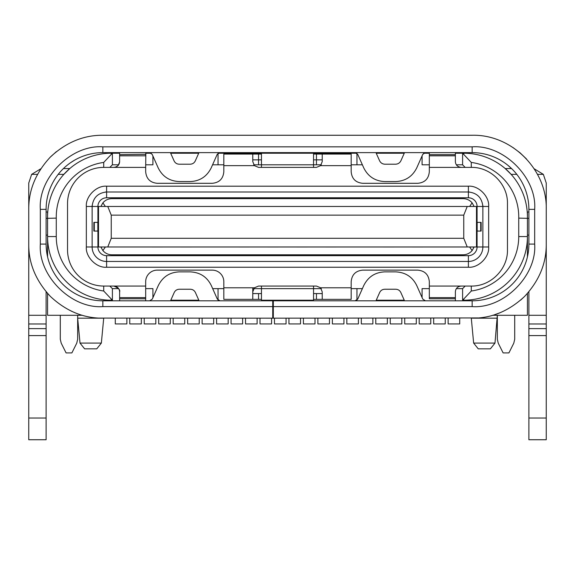 <?xml version="1.0" encoding="UTF-8"?>
<svg xmlns="http://www.w3.org/2000/svg" width="575" height="575" viewBox="0 0 575 575"><rect width="100%" height="100%" fill="white"/><g stroke="black" fill="none" stroke-linecap="round" stroke-linejoin="round"><path stroke-width="0.86" d="M459.713 318.176L459.713 323.926L448.133 323.926L448.133 318.176M228.167 318.176L228.167 323.926L216.588 323.926L216.588 318.176M372.88 318.176L372.88 323.926L361.301 323.926L361.301 318.176M141.335 318.176L141.335 323.926L129.763 323.926L141.335 323.926M129.763 318.176L129.763 323.926M314.999 318.176L314.999 323.926L303.42 323.926L303.42 318.176M343.936 318.176L343.936 323.926L332.364 323.926L332.364 318.176M199.223 318.176L199.223 323.926L187.644 323.926L187.644 318.176M401.824 318.176L401.824 323.926L390.245 323.926L390.245 318.176M430.768 318.176L430.768 323.926L419.189 323.926L419.189 318.176M286.055 318.176L286.055 323.926L274.476 323.926L274.476 318.176M257.111 318.176L257.111 323.926L245.532 323.926L245.532 318.176M170.279 318.176L170.279 323.926L158.707 323.926L158.707 318.176M98.505 222.381L93.869 222.381L93.869 231.064L98.505 231.064M476.495 231.064L481.131 231.064L481.131 222.381L481.131 231.064L481.131 222.381L476.495 222.381M28.75 335.592L46.115 335.592L46.115 439.738L28.75 439.738L28.75 244.088C28.57 263.285 35.808 280.751 50.449 296.477C66.089 311.089 83.555 318.32 102.846 318.176L77.668 318.176L77.668 315.287L77.661 339.286L76.748 343.167L71.875 352.913L66.089 352.913L61.216 343.167L60.296 339.286L60.296 315.287M494.989 343.081L490.389 348.838L478.235 348.838L473.642 343.081L494.989 343.081L497.332 315.287L497.339 339.286L498.252 343.167L503.125 352.913L508.911 352.913L513.784 343.167L514.704 339.286L514.704 315.287M441.478 206.461L440.321 206.461M115 206.461L460 206.461M307.179 206.461L308.337 206.461M278.235 206.461L279.393 206.461M249.298 206.461L250.456 206.461M336.123 206.461L337.281 206.461M365.067 206.461L366.225 206.461M220.354 206.461L221.512 206.461M162.466 206.461L163.623 206.461M191.41 206.461L192.568 206.461M468.395 300.049L468.395 300.811L468.395 300.049M115.288 318.176L115.288 323.926L126.867 323.926L126.867 318.176M213.699 318.176L213.699 323.926L202.12 323.926L202.12 318.176M242.636 318.176L242.636 323.926L231.064 323.926L231.064 318.176M155.811 318.176L155.811 323.926L144.232 323.926L144.232 318.176M184.755 318.176L184.755 323.926L173.176 323.926L173.176 318.176M358.412 318.176L358.412 323.926L346.833 323.926L346.833 318.176M445.237 318.176L445.237 323.926L433.665 323.926L433.665 318.176M271.58 318.176L271.58 323.926L260.008 323.926L260.008 318.176M300.524 318.176L300.524 323.926L288.945 323.926L288.945 318.176M387.356 318.176L387.356 323.926L375.777 323.926L375.777 318.176M329.468 318.176L329.468 323.926L317.889 323.926L317.889 318.176M416.293 318.176L416.293 323.926L404.721 323.926L404.721 318.176M101.358 343.081L96.765 348.838L84.611 348.838L80.011 343.081L101.358 343.081L103.708 318.176M497.332 318.176L472.161 318.176C491.359 318.356 508.825 311.125 524.551 296.477C539.156 280.837 546.394 263.379 546.25 244.088L546.25 209.357C547.263 169.762 511.75 134.248 472.154 135.262L102.846 135.262C83.619 135.103 66.154 142.334 50.449 156.961C35.837 172.608 28.606 190.073 28.75 209.357L28.75 183.037L31.647 174.354L37.533 174.354M56.264 216.876A54.97 54.97 0 0 0 56.278 218.126L56.264 236.562A54.97 54.97 0 0 0 103.716 291.015L103.716 286.055A36.182 36.182 0 0 1 67.534 249.873L67.534 203.564A36.182 36.182 0 0 1 103.716 167.39L103.716 162.423A54.97 54.97 0 0 0 56.264 216.876M46.115 218.327L47.581 218.327A63.653 63.653 0 0 1 111.241 153.223L112.398 153.223L112.398 164.802L118.673 164.802M47.581 216.876L47.581 211.981L47.581 218.327L56.271 218.126M104.003 299.805L104.003 300.811M82.297 315.287L47.581 315.287L47.581 293.437M47.581 256.896L47.581 235.11L46.115 235.11M528.885 235.11L527.419 235.11L527.419 256.896M527.419 293.451L527.419 315.287L492.66 315.287M528.885 211.981L527.419 211.981L527.419 216.876M404.261 153.223L376.23 153.223M456.37 164.802L462.602 164.802L462.602 153.223L455.371 153.223M429.324 153.223L423.603 153.223M455.371 300.811L455.371 291.841C455.637 288.434 457.563 286.508 461.157 286.055L471.284 286.055L471.284 291.015A54.97 54.97 0 0 0 518.736 236.562L518.736 218.126A54.97 54.97 0 0 0 471.284 162.423L462.602 153.223L463.759 153.223A63.653 63.653 0 0 1 527.404 218.327L528.885 218.327M151.282 153.223L145.676 153.223M119.629 153.223L112.398 153.223L103.716 162.423M198.713 153.223L170.682 153.223M218.105 153.223L313.548 153.223L313.548 164.802L261.452 164.802L261.452 153.223M117.846 165.78L115.632 167.102L113.843 167.39L145.676 167.39L145.676 171.731C146.338 178.782 150.197 182.642 157.255 183.303L212.247 183.303C219.298 182.649 223.158 178.789 223.826 171.731L223.826 165.65L254.423 165.65L252.77 161.597L254.423 165.65L258.556 167.39L316.444 167.39L320.577 165.65L322.23 161.597L322.23 154.071L316.444 154.071L316.444 153.223L313.548 153.223M316.444 153.223L356.823 153.223M170.797 300.215L198.828 300.215M376.23 300.215L404.261 300.215M118.673 288.636L112.398 288.636L112.398 300.215L111.241 300.215A63.653 63.653 0 0 1 47.581 236.562L56.264 236.562M313.548 300.215L261.452 300.215L261.452 288.636L313.548 288.636L313.548 300.215M467.238 206.461L476.495 206.461L476.495 246.977L98.505 246.977L98.505 206.461L467.238 206.461L463.759 215.143L463.759 238.294L467.238 246.977M107.762 246.977L111.241 238.294L463.759 238.294M463.759 215.143L111.241 215.143L111.241 238.294M111.241 215.143L107.762 206.461M105.167 206.461L469.832 206.461M469.832 246.977L105.167 246.977M100.869 206.461L102.889 202.853L105.167 206.173M105.167 247.272L102.889 250.585L100.869 246.977M474.131 246.977L472.111 250.585L469.832 247.272M469.832 206.173L472.111 202.853L474.131 206.461M472.111 202.853C469.761 200.129 466.785 198.727 463.184 198.648L111.816 198.648C108.215 198.727 105.239 200.129 102.889 202.853M102.889 250.585C105.239 253.309 108.215 254.718 111.816 254.797L463.184 254.797C466.785 254.718 469.761 253.309 472.111 250.585M471.284 162.423L471.284 167.39C490.626 166.937 507.912 184.23 507.466 203.564L507.466 249.873C507.912 269.215 490.626 286.501 471.284 286.055M313.548 167.39L313.548 164.802L321.274 164.802M261.452 167.39L261.452 164.802L253.726 164.802M261.452 286.055L261.452 288.636L253.726 288.636M313.548 286.055L313.548 288.636L321.274 288.636M537.46 174.354L543.353 174.354L534.125 168.748M543.353 174.354L546.25 183.037L546.25 211.981M40.847 168.755L31.647 174.354M516.796 174.354L511.125 174.354L505.209 168.561L511.577 168.561M47.581 211.981L46.115 211.981M58.204 174.354L63.875 174.354L69.791 168.561L63.422 168.561M47.581 218.327L47.581 235.11M527.419 235.11L527.419 218.327L518.729 218.126M518.736 236.562L527.419 236.562A63.653 63.653 0 0 1 463.759 300.215L462.602 300.215L462.602 288.636L456.37 288.636M429.324 164.802L422.086 164.802L422.086 155.882M145.676 164.802L152.914 164.802L152.914 156.012M356.96 164.802L356.96 153.338M218.04 153.281L218.04 164.802M351.174 164.802L362.372 164.802M212.57 164.802L223.826 164.802M429.324 288.636L422.086 288.636L422.086 297.555M145.676 288.636L152.914 288.636L152.914 297.685M356.96 300.114L356.96 288.636M218.04 288.636L218.04 300.064M223.826 288.636L212.685 288.636M362.372 288.636L351.174 288.636M112.398 300.215L103.716 291.015M471.284 291.015L462.602 300.215M465.189 167.39L462.602 164.802M112.398 164.802L109.811 167.39M109.811 286.055L112.398 288.636M462.602 288.636L465.189 286.055M316.444 164.802L316.444 159.864L322.23 159.864M258.556 164.802L258.556 159.864L261.452 159.864M261.452 154.071L258.556 154.071L258.556 153.223M381.563 300.811L381.563 300.215M396.038 300.215L396.038 300.811M178.962 300.811L178.962 300.215M193.437 300.215L193.437 300.811M193.437 152.627L193.437 153.223M178.962 153.223L178.962 152.627M396.038 152.627L396.038 153.223M381.563 153.223L381.563 152.627M477.077 231.064L477.077 246.977A8.682 8.682 0 0 1 468.395 255.659L106.605 255.659A8.682 8.682 0 0 1 97.923 246.977L97.923 231.064M92.187 205.253A14.468 14.468 0 0 0 92.137 206.461L92.137 246.977A14.468 14.468 0 0 0 106.605 261.452L468.395 261.452A14.468 14.468 0 0 0 482.863 246.977L482.863 206.461A14.468 14.468 0 0 0 482.813 205.253M145.676 167.39L145.849 152.627M119.629 152.627L119.629 154.653L145.676 154.308L145.676 155.466M119.629 154.653L119.622 161.92L118.206 165.406M119.629 161.597C119.384 165.011 117.451 166.937 113.843 167.39L103.716 167.39M103.716 286.055L113.843 286.055C118.45 287.974 120.376 289.908 119.629 291.841L119.629 297.627L145.676 297.627L145.676 281.714A11.579 11.579 0 0 1 157.255 270.135L212.247 270.135A11.579 11.579 0 0 1 223.826 281.714L223.826 299.367L252.77 299.367L252.77 291.841L254.423 287.787L258.556 286.055L316.444 286.055L320.577 287.787L322.23 291.841L320.577 287.787L351.174 287.787L351.174 281.714C351.842 274.649 355.702 270.789 362.753 270.135L417.745 270.135C424.803 270.803 428.662 274.656 429.324 281.714L429.324 298.713M145.676 300.811L145.676 297.627L119.629 297.627L145.676 297.627M261.452 293.581L252.77 293.581L252.77 287.787M351.174 293.581L351.174 287.787L351.174 299.367L313.548 299.367M322.23 299.367L322.23 292.546M429.324 294.156L429.324 286.055L461.157 286.055M471.284 167.39L461.157 167.39C457.563 166.93 455.637 165.003 455.371 161.597L455.371 155.811L429.324 155.811L429.324 171.731C428.655 178.789 424.796 182.649 417.745 183.303L362.753 183.303C355.695 182.642 351.835 178.782 351.174 171.731L351.174 154.071L322.23 154.071M429.324 152.627L429.324 155.811M351.174 163.868L351.174 159.864M252.77 159.864L252.77 154.071L252.77 161.597L252.77 159.864L258.556 159.864L258.556 154.071L223.826 154.071L223.826 165.65M97.923 222.381L97.923 206.461A8.682 8.682 0 0 1 106.605 197.778L468.395 197.778A8.682 8.682 0 0 1 477.077 206.461L477.077 222.381M119.629 155.811L145.676 155.811M145.676 286.055L113.843 286.055C117.458 286.508 119.392 288.434 119.629 291.841M145.676 298.784L119.629 298.784L119.629 297.627M119.629 298.784L119.629 300.811M322.23 293.581L313.548 293.581M252.77 293.581L252.77 299.367L261.452 299.367M455.371 297.627L429.324 297.627M429.324 154.653L455.371 154.653L455.371 155.811M455.371 154.653L455.371 152.627M313.548 159.864L316.444 159.864L316.444 154.071L313.548 154.071M469.595 192.036A14.468 14.468 0 0 0 468.395 191.985L106.605 191.985A14.468 14.468 0 0 0 105.405 192.036M477.077 206.461L482.863 206.461C481.943 197.735 477.121 192.905 468.395 191.985L468.395 197.778M106.605 186.199C96.586 185.294 85.438 196.434 86.343 206.461L86.343 246.977C85.438 257.003 96.586 268.144 106.605 267.238L468.395 267.238C478.414 268.144 489.562 257.003 488.657 246.977L488.657 206.461C489.562 196.434 478.414 185.294 468.395 186.199L106.605 186.199L106.605 191.985C97.879 192.905 93.057 197.735 92.137 206.461L97.923 206.461M546.25 244.246L546.25 439.738L528.885 439.738L528.885 335.592L546.25 335.592M546.25 328.62L528.885 328.62L528.885 291.769M28.75 315.287L46.115 315.287L46.115 323.969L28.75 323.969L46.115 323.969L46.115 328.62L28.75 328.62M526.484 158.973L520.131 152.885L512.886 147.459M98.929 318.076L272.737 318.176L272.737 306.604L102.846 306.604C71.401 308.947 37.972 275.677 40.329 244.088L40.329 209.357C37.979 177.905 71.25 144.483 102.846 146.841L472.154 146.841C503.599 144.49 537.028 177.761 534.671 209.357L534.671 244.088C537.021 275.533 503.75 308.962 472.154 306.604L273.319 306.604L273.319 318.176L478.105 317.939M28.75 244.72L28.75 209.357M56.343 151.671L50.241 157.176M428.993 152.627L426.463 152.627M512.483 169.46L507.869 165.277M272.737 306.604L272.737 300.811L102.846 300.811L102.846 306.604M273.319 318.176L272.737 318.176M472.154 306.604L472.154 300.811L273.319 300.811L273.319 306.604M472.154 300.811A56.731 56.731 0 0 0 528.885 244.088L528.885 209.357A56.731 56.731 0 0 0 472.154 152.627L472.154 146.841M40.329 244.088L46.115 244.088L46.115 209.357A56.731 56.731 0 0 1 102.846 152.627L472.154 152.627M46.122 244.677L46.115 244.088A56.731 56.731 0 0 0 102.846 300.811M148.558 152.627L146.172 152.627M375.964 152.627L379.586 160.763C380.686 162.926 382.447 164.076 384.876 164.206L395.622 164.206C398.044 164.076 399.805 162.926 400.912 160.763L404.527 152.627M170.416 152.627L174.031 160.763C175.088 162.998 176.856 164.141 179.321 164.206L190.066 164.206C192.539 164.141 194.3 162.998 195.356 160.763L198.979 152.627M500.192 160.037L502.96 161.719M503.693 162.2L504.534 162.775M546.25 323.969L528.885 323.969L546.25 323.969M524.551 296.477L520.641 300.114M499.337 313.016L494.852 314.611M528.885 328.62L528.885 335.592M272.737 300.811L273.319 300.811M75.519 312.958L71.393 311.176M50.449 296.477L46.819 292.574M46.115 315.287L46.115 291.748M46.115 335.592L46.115 328.62M74.613 160.145L70.466 162.775M70.358 162.847L69.244 163.652M149.529 152.627L152.174 154.344L158.161 167.821C162.445 176.547 169.496 181.132 179.321 181.571L190.066 181.571C199.784 181.197 206.835 176.618 211.226 167.821L217.213 154.344L219.858 152.627M355.084 152.627L357.729 154.344L363.716 167.821C368.065 176.561 375.116 181.147 384.876 181.571L395.622 181.571C405.375 181.147 412.433 176.561 416.782 167.821L422.769 154.344L425.414 152.627M199.094 300.811L195.471 292.675C194.415 290.44 192.654 289.297 190.181 289.239L179.436 289.239C176.971 289.297 175.202 290.44 174.146 292.675L170.531 300.811M46.165 246.502L46.92 253.618M404.527 300.811L400.912 292.675C399.855 290.44 398.087 289.297 395.622 289.239L384.876 289.239C382.404 289.297 380.643 290.44 379.586 292.675L375.964 300.811M425.414 300.811L422.769 299.093L416.782 285.624C412.498 276.891 405.447 272.306 395.622 271.874L384.876 271.874C375.159 272.241 368.108 276.827 363.716 285.624L357.729 299.093L355.084 300.811M219.973 300.811L217.328 299.093L211.341 285.624C207.057 276.891 200.007 272.306 190.181 271.874L179.436 271.874C169.718 272.241 162.667 276.827 158.276 285.624L152.289 299.093L149.644 300.811M448.133 323.926L459.713 323.926M216.588 323.926L228.167 323.926M361.301 323.926L372.88 323.926M303.42 323.926L314.999 323.926M332.364 323.926L343.936 323.926M187.644 323.926L199.223 323.926M390.245 323.926L401.824 323.926M419.189 323.926L430.768 323.926M274.476 323.926L286.055 323.926M245.532 323.926L257.111 323.926M97.829 222.381L97.829 231.064M94.286 222.381L94.286 231.064M93.869 222.381L93.869 231.064M480.714 222.381L480.714 231.064M477.164 222.381L477.164 231.064M115.288 323.926L126.867 323.926L115.288 323.926M202.12 323.926L213.699 323.926M231.064 323.926L242.636 323.926M173.176 323.926L184.755 323.926M346.833 323.926L358.412 323.926M260.008 323.926L271.58 323.926M111.241 300.215L111.241 299.058M111.241 153.223L111.241 154.38M463.759 299.058L463.759 300.215M463.759 154.38L463.759 153.223M106.605 255.659L106.605 267.238M468.395 267.238L468.395 255.659M97.923 246.977L86.343 246.977M488.657 246.977L477.077 246.977M320.577 165.65L351.174 165.65M429.324 167.39L461.157 167.39M254.423 287.787L223.826 287.787M258.556 293.581L258.556 299.367M455.371 298.784L429.324 298.784M106.605 191.985L106.605 197.778M482.863 206.461L488.657 206.461M86.343 206.461L92.137 206.461M468.395 186.199L468.395 191.985M316.444 293.581L316.444 299.367M528.885 244.088L534.671 244.088M534.671 209.357L528.885 209.357M102.846 146.841L102.846 152.627M46.115 209.357L40.329 209.357M546.25 315.287L528.885 315.287M546.25 418.032L528.885 418.032M46.115 418.032L28.75 418.032M249.298 246.991L238.877 246.991M162.466 246.991L152.044 246.991M191.41 246.991L180.988 246.991M278.235 246.991L267.821 246.991M307.179 246.991L296.765 246.991M394.012 246.991L383.59 246.991M336.123 246.991L325.702 246.991M422.956 246.991L412.534 246.991M473.642 343.081L471.292 318.176M80.011 343.081L77.668 318.176"/></g></svg>
